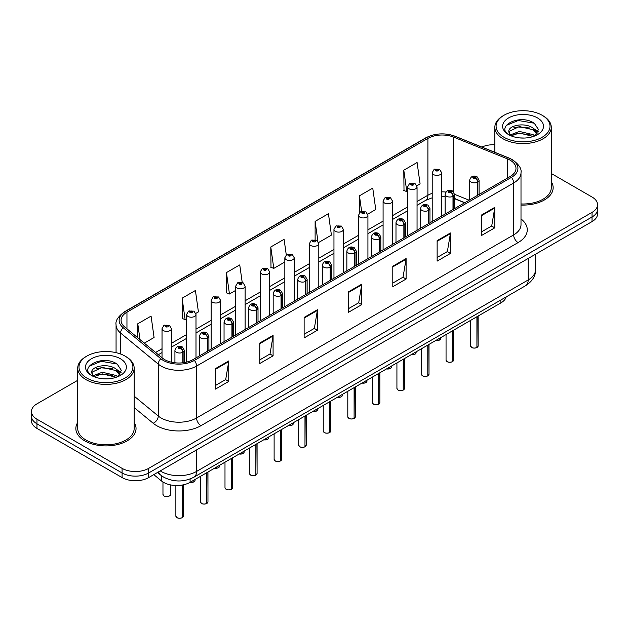 <?xml version="1.0" encoding="UTF-8"?>
<svg xmlns="http://www.w3.org/2000/svg" width="629" height="629" viewBox="0 0 629 629"><rect width="100%" height="100%" fill="white"/><g stroke="black" fill="none" stroke-linecap="round" stroke-linejoin="round"><path stroke-width="0.94" d="M464.65 202.79L454.515 198.693M506.156 296.927A18.807 10.858 180 0 1 500.881 302.903L190.1 482.325A18.807 10.858 180 0 1 161.394 480.878L153.798 474.612M77.729 422.476A30.098 17.376 0 0 0 75.85 428.522A30.098 17.376 0 0 0 84.663 440.811A30.098 17.376 0 0 0 117.466 444.577A30.098 17.376 0 0 0 136.045 428.522A30.098 17.376 0 0 0 134.158 422.476A30.098 17.376 0 0 1 136.045 428.522A30.098 17.376 0 0 1 117.466 444.577A30.098 17.376 0 0 1 84.663 440.811A30.098 17.376 0 0 1 75.85 428.522A30.098 17.376 0 0 1 77.729 422.476M510.111 160.167A20.065 11.581 180 0 1 515.984 168.352A20.065 11.581 180 0 1 510.111 176.545L193.024 359.615A20.065 11.581 180 0 1 162.4 358.066L124.715 326.994A20.065 11.581 180 0 1 121.082 320.35A20.065 11.581 180 0 1 126.956 312.157L427.909 138.404A20.065 11.581 180 0 1 453.611 137.106L507.43 158.87A20.065 11.581 180 0 1 510.111 160.167M511.487 159.373A22.007 12.706 0 0 0 508.546 157.95L454.72 136.186A22.007 12.706 0 0 0 426.533 137.609L125.58 311.363A22.007 12.706 0 0 0 123.119 327.638L160.804 358.711A22.007 12.706 0 0 0 194.392 360.409L511.487 177.339A22.007 12.706 0 0 0 511.487 159.373M77.729 380.309L36.962 403.849A18.807 10.858 0 0 0 31.45 411.523L31.45 420.746A18.807 10.858 0 0 0 36.962 428.42L122.081 477.568L122.081 472.961A18.807 10.858 0 0 0 148.688 472.961L592.038 216.989A18.807 10.858 0 0 0 597.55 209.315A18.807 10.858 0 0 1 592.038 216.989L148.688 472.961A18.807 10.858 0 0 1 122.081 472.961L36.962 423.812L122.081 472.961L122.081 468.353A18.807 10.858 0 0 0 148.688 468.353L592.038 212.382A18.807 10.858 0 0 0 597.55 204.7A18.807 10.858 0 0 0 592.038 197.026L551.271 173.486M31.45 416.139A18.807 10.858 0 0 0 36.962 423.812A18.807 10.858 0 0 1 31.45 416.139M215.456 368.625L215.456 389.107L228.752 381.426L228.752 360.944L215.456 368.625M215.456 385.475L225.701 379.554L228.704 361.628A5.016 2.893 -120 0 0 228.752 360.944M225.607 379.609L228.752 381.426M259.793 343.033L259.793 363.507L273.088 355.825L273.088 335.351L259.793 343.033M259.793 359.874L270.038 353.962L273.033 336.028A5.016 2.893 -120 0 0 273.088 335.351M269.943 354.009L273.088 355.825M304.129 317.433L304.129 337.907L317.425 330.233L317.425 309.751L304.129 317.433M304.129 334.274L314.366 328.362L317.37 310.435A5.016 2.893 -120 0 0 317.425 309.751M314.28 328.417L317.425 330.233M481.468 215.047L481.468 235.521L494.771 227.847L494.771 207.366L481.468 215.047M481.468 231.889L491.713 225.976L494.716 208.05A5.016 2.893 -120 0 0 494.771 207.366M491.619 226.031L494.771 227.847M437.131 240.64L437.131 261.121L450.435 253.44L450.435 232.966L437.131 240.64M437.131 257.489L447.376 251.569L450.38 233.642A5.016 2.893 -120 0 0 450.435 232.966M447.29 251.624L450.435 253.44M392.795 266.24L392.795 286.714L406.098 279.04L406.098 258.558L392.795 266.24M392.795 283.081L403.04 277.169L406.043 259.242A5.016 2.893 -120 0 0 406.098 258.558M402.953 277.224L406.098 279.04M348.458 291.832L348.458 312.314L361.761 304.633L361.761 284.159L348.458 291.832M348.458 308.682L358.703 302.769L361.706 284.835A5.016 2.893 -120 0 0 361.761 284.159M358.616 302.816L361.761 304.633M521.001 205.046A30.098 17.376 0 0 0 553.15 187.709A30.098 17.376 0 0 0 551.271 181.663A30.098 17.376 0 0 1 553.15 187.709A30.098 17.376 0 0 1 521.001 205.046M494.842 144.725A18.807 10.858 0 0 0 481.893 147.068M31.45 411.523A18.807 10.858 0 0 0 36.962 419.205L122.081 468.353M195.831 313.399L198.418 311.898L195.415 290.504L182.111 298.185L182.331 318.541M144.3 343.143L154.081 337.498L151.078 316.104L137.775 323.778L137.775 337.773M318.636 242.495L331.42 235.112L328.424 213.711L315.121 221.392L315.121 239.633M367.761 214.135L375.757 209.512L372.753 188.118L359.458 195.8L359.458 212.759M416.885 185.767L420.093 183.92L417.09 162.518L403.794 170.2L404.007 190.556M242.204 282.374L239.751 264.911L226.448 272.585L226.66 292.941M286.266 254.824L284.088 239.311L270.784 246.993L270.997 267.341M270.784 246.993L273.788 268.386L284.835 262.01M273.788 268.386L270.784 267.262M315.121 221.392L317.897 241.151M359.458 195.8L361.644 211.407M403.794 170.2L406.798 191.593L407.647 191.106M406.798 191.593L403.794 190.477M226.448 272.585L229.451 293.987L235.71 290.37M229.451 293.987L226.448 292.862M182.111 298.185L185.115 319.579L186.593 318.73M185.115 319.579L182.111 318.455M137.775 323.778L140 339.597M122.081 477.568A18.807 10.858 0 0 0 148.688 477.568L592.038 221.597A18.807 10.858 0 0 0 597.55 213.923L597.55 204.7M476.892 347.554C474.659 348.277 472.937 348.254 471.742 347.491L470.61 345.895A3.758 2.17 0 0 0 471.711 347.436A3.758 2.17 0 0 0 476.916 347.499L476.829 347.546A3.64 2.099 180 0 1 471.805 347.483M476.916 347.342L477.152 316.599M477.843 195.179L477.843 181.962A3.137 1.887 -122.2 0 0 475.532 178.18A1.565 0.904 0 0 0 475.485 176.93A1.565 0.904 0 0 0 473.267 176.93A1.565 0.904 0 0 0 473.267 178.211A1.565 0.904 0 0 0 475.43 178.235L473.747 177.567L474.816 177.315L475.532 178.18M475.43 178.235A3.137 1.73 62.1 0 1 477.553 182.135A4.702 2.713 180 0 1 471.05 182.048A4.702 2.713 180 0 1 469.674 180.13C470.877 176.269 473.33 175.153 477.049 176.773L479.078 180.13A4.702 2.713 180 0 1 477.843 181.962M477.553 195.344L477.553 182.135M476.916 347.499L476.916 316.733M441.613 216.093L441.613 172.684A4.702 2.713 180 0 1 438.712 175.192A4.702 2.713 180 0 1 433.585 174.603A4.702 2.713 180 0 1 432.209 172.684L434.081 169.421A3.137 1.887 57.8 0 1 435.755 169.508A1.565 0.904 0 0 0 435.803 170.766A1.565 0.904 0 0 0 438.02 170.766A1.565 0.904 0 0 0 438.02 169.484A1.565 0.904 0 0 0 435.85 169.453L437.54 170.121L436.471 170.38L436.487 169.854M435.85 169.453A3.137 1.73 -117.9 0 0 434.387 169.24A3.137 1.73 -117.9 0 0 434.246 169.335M436.447 170.365L435.755 169.508M436.471 170.38L436.447 169.877M452.33 361.738C450.097 362.453 448.375 362.438 447.18 361.675L446.047 360.079A3.758 2.17 0 0 0 447.148 361.612A3.758 2.17 0 0 0 452.353 361.683L452.267 361.73A3.64 2.099 180 0 1 447.243 361.667M452.353 361.526L452.589 330.783M453.281 209.355L453.281 196.146A3.137 1.887 -122.2 0 0 450.969 192.364A1.565 0.904 0 0 0 450.922 191.114A1.565 0.904 0 0 0 448.705 191.114A1.565 0.904 0 0 0 448.705 192.388A1.565 0.904 0 0 0 450.875 192.419L449.185 191.751L450.254 191.499L450.969 192.364M450.875 192.419A3.137 1.73 62.1 0 1 452.99 196.311A4.702 2.713 180 0 1 446.488 196.232A4.702 2.713 180 0 1 445.112 194.314C446.315 190.453 448.768 189.337 452.487 190.957L454.515 194.314A4.702 2.713 180 0 1 453.281 196.146M452.99 209.528L452.99 196.311M452.353 361.683L452.353 330.917M427.767 375.922C425.534 376.637 423.812 376.614 422.617 375.851L421.485 374.263A3.758 2.17 0 0 0 422.594 375.796A3.758 2.17 0 0 0 427.791 375.859L427.704 375.906A3.64 2.099 180 0 1 422.68 375.843M427.791 375.71L428.027 344.959M428.719 223.539L428.719 210.33A3.137 1.887 -122.2 0 0 426.407 206.54A1.565 0.904 0 0 0 426.36 205.29A1.565 0.904 0 0 0 424.143 205.29A1.565 0.904 0 0 0 424.143 206.571A1.565 0.904 0 0 0 426.313 206.603L424.622 205.935L425.691 205.675L426.407 206.54M426.313 206.603A3.137 1.73 62.1 0 1 428.428 210.495A4.702 2.713 180 0 1 421.925 210.408A4.702 2.713 180 0 1 420.549 208.49C421.752 204.637 424.205 203.513 427.924 205.14L429.953 208.49A4.702 2.713 180 0 1 428.719 210.33M428.428 223.704L428.428 210.495M427.791 375.859L427.791 345.093M403.205 390.098C400.972 390.821 399.25 390.798 398.055 390.035L396.923 388.439A3.758 2.17 0 0 0 398.031 389.98A3.758 2.17 0 0 0 403.228 390.043L403.142 390.09A3.64 2.099 180 0 1 398.118 390.027M403.228 389.886L403.464 359.143M404.156 237.715L404.156 224.506A3.137 1.887 -122.2 0 0 401.845 220.724A1.565 0.904 0 0 0 401.797 219.474A1.565 0.904 0 0 0 399.58 219.474A1.565 0.904 0 0 0 399.58 220.755A1.565 0.904 0 0 0 401.75 220.779L400.06 220.111L401.129 219.859L401.845 220.724M401.75 220.779A3.137 1.73 62.1 0 1 403.865 224.671A4.702 2.713 180 0 1 397.363 224.592A4.702 2.713 180 0 1 395.987 222.674C397.19 218.813 399.651 217.697 403.362 219.317L405.391 222.674A4.702 2.713 180 0 1 404.156 224.506M403.865 237.888L403.865 224.671M403.228 390.043L403.228 359.277M378.642 404.282C376.409 404.997 374.695 404.974 373.492 404.211L372.368 402.623A3.758 2.17 0 0 0 373.469 404.156A3.758 2.17 0 0 0 378.666 404.219L378.579 404.274A3.64 2.099 180 0 1 373.555 404.211M378.666 404.07L378.902 373.319M379.594 251.899L379.594 238.69A3.137 1.887 -122.2 0 0 377.282 234.908A1.565 0.904 0 0 0 377.235 233.65A1.565 0.904 0 0 0 375.018 233.65A1.565 0.904 0 0 0 375.018 234.931A1.565 0.904 0 0 0 377.188 234.963L375.497 234.295L376.567 234.035L377.282 234.908M377.188 234.963A3.137 1.73 62.1 0 1 379.303 238.855A4.702 2.713 180 0 1 372.8 238.776A4.702 2.713 180 0 1 371.424 236.85C372.627 232.997 375.088 231.873 378.8 233.501L380.828 236.85A4.702 2.713 180 0 1 379.594 238.69M379.303 252.064L379.303 238.855M378.666 404.219L378.666 373.461M417.051 230.269L417.051 186.86A4.702 2.713 180 0 1 414.149 189.368A4.702 2.713 180 0 1 409.023 188.779A4.702 2.713 180 0 1 407.647 186.86L409.518 183.597A3.137 1.887 57.8 0 1 411.193 183.692A1.565 0.904 0 0 0 411.24 184.942A1.565 0.904 0 0 0 413.457 184.942A1.565 0.904 0 0 0 413.457 183.66A1.565 0.904 0 0 0 411.287 183.637L412.789 184.045L411.909 184.556L411.924 184.038M411.287 183.637A3.137 1.73 -117.9 0 0 409.825 183.424A3.137 1.73 -117.9 0 0 409.683 183.511M411.885 184.549L411.193 183.692M411.909 184.556L411.885 184.061M392.488 244.453L392.488 201.044A4.702 2.713 180 0 1 389.587 203.552A4.702 2.713 180 0 1 384.461 202.963A4.702 2.713 180 0 1 383.085 201.044L384.964 197.781A3.137 1.887 57.8 0 1 386.631 197.876A1.565 0.904 0 0 0 386.678 199.126A1.565 0.904 0 0 0 388.895 199.126A1.565 0.904 0 0 0 388.895 197.844A1.565 0.904 0 0 0 386.725 197.813L388.415 198.481L387.346 198.74L386.631 197.876M387.362 198.748L387.362 198.214M386.725 197.813A3.137 1.73 -117.9 0 0 385.262 197.608A3.137 1.73 -117.9 0 0 385.121 197.695M387.322 198.725L387.322 198.237M367.926 258.637L367.926 215.22A4.702 2.713 180 0 1 365.024 217.728A4.702 2.713 180 0 1 359.898 217.147A4.702 2.713 180 0 1 358.522 215.22L360.401 211.957A3.137 1.887 57.8 0 1 362.068 212.052A1.565 0.904 0 0 0 362.115 213.302A1.565 0.904 0 0 0 364.333 213.302A1.565 0.904 0 0 0 364.333 212.02A1.565 0.904 0 0 0 362.162 211.997L363.853 212.665L362.784 212.917L362.068 212.052M362.799 212.932L362.799 212.398M362.162 211.997A3.137 1.73 -117.9 0 0 360.7 211.784A3.137 1.73 -117.9 0 0 360.559 211.871M362.784 212.917L362.76 212.421M524.405 138.05L519.633 137.908M534.736 135.958L533.077 134.63L519.389 131.43L510.261 134.913M511.094 135.785L519.389 133.057L533.376 136.462M537.15 133.757L533.077 128.127C524.57 121.782 507.06 125.698 508.932 132.114A14.176 8.185 0 0 0 511.22 135.903M508.877 131.485L510.402 135.542M508.971 132.31L509.364 131.257L519.389 126.555L533.077 129.755L536.828 134.174M503.994 137.279A26.961 15.568 0 0 0 542.119 137.279A26.961 15.568 0 0 0 542.119 115.264L543.008 115.783A28.219 16.291 0 0 1 551.271 127.302A28.219 16.291 0 0 1 533.848 142.351A28.219 16.291 0 0 1 503.106 138.82A28.219 16.291 0 0 1 494.842 127.302A28.219 16.291 0 0 1 503.106 115.783L503.986 115.264A26.961 15.568 0 0 0 503.994 137.279M521.001 203.953A28.219 16.291 0 0 0 551.271 187.709L551.271 127.302M535.216 135.762L538.424 129.472L534.367 123.37C520.026 113.055 494.536 126.641 509.254 134.976L509.985 135.424M537.512 117.93A20.442 11.802 0 0 0 508.602 117.93A20.442 11.802 0 0 0 508.602 134.622A20.442 11.802 0 0 0 537.512 134.622A20.442 11.802 0 0 0 537.512 117.93M543.008 115.783L542.119 115.264A26.961 15.568 0 0 0 503.986 115.264M534.052 128.851L538.196 131.618M506.266 125.415L518.272 120.493L534.092 123.182M513.767 127.813L518.272 126.995L529.563 127.962M535.751 130.604L537.976 132.239M513.767 134.315L518.272 133.497L529.563 134.464M107.3 378.87L102.519 378.729M117.623 376.779L115.972 375.442L102.275 372.242L93.147 375.725M93.988 376.606L102.275 373.87L116.271 377.282M120.037 374.57L115.972 368.948C107.457 362.595 89.955 366.518 91.826 372.926A14.176 8.185 0 0 0 94.114 376.716M91.771 372.305L93.289 376.362M91.858 373.123L92.251 372.069L102.275 367.367L115.972 370.567L119.722 374.994M86.881 378.1A26.961 15.568 0 0 0 125.006 378.1A26.961 15.568 0 0 0 125.014 356.085A26.961 15.568 0 0 0 125.006 356.085L125.894 356.596A28.219 16.291 0 0 1 134.158 368.114A28.219 16.291 0 0 1 116.742 383.163A28.219 16.291 0 0 1 85.992 379.633A28.219 16.291 0 0 1 77.729 368.114A28.219 16.291 0 0 1 85.992 356.596L86.881 356.085A26.961 15.568 0 0 0 86.881 378.1M77.729 368.114L77.729 428.522A28.219 16.291 0 0 0 85.992 440.041A28.219 16.291 0 0 0 116.742 443.571A28.219 16.291 0 0 0 134.158 428.522L134.158 368.114M118.11 376.574L121.311 370.284L117.261 364.183C102.92 353.875 77.43 367.462 92.148 375.788L92.872 376.236M120.398 358.742A20.442 11.802 0 0 0 91.488 358.742A20.442 11.802 0 0 0 91.488 375.434A20.442 11.802 0 0 0 120.398 375.434A20.442 11.802 0 0 0 120.398 358.742M125.894 356.596L125.014 356.085A26.961 15.568 0 0 0 86.881 356.085M116.939 369.663L121.082 372.439M89.153 366.235L101.159 361.305L116.986 363.994M96.654 368.625L101.159 367.808L112.457 368.775M118.637 371.417L120.87 373.052M96.654 375.128L101.159 374.31L112.457 375.277M354.08 418.458C351.847 419.181 350.133 419.158 348.93 418.395L347.806 416.799A3.758 2.17 0 0 0 348.906 418.34A3.758 2.17 0 0 0 354.103 418.403L354.025 418.45A3.64 2.099 180 0 1 348.993 418.387M354.103 418.246L354.339 387.503M355.031 266.083L355.031 252.866A3.137 1.887 -122.2 0 0 352.72 249.084A1.565 0.904 0 0 0 352.672 247.834A1.565 0.904 0 0 0 350.455 247.834A1.565 0.904 0 0 0 350.455 249.115A1.565 0.904 0 0 0 352.625 249.139L350.935 248.471L352.004 248.219L352.72 249.084M352.625 249.139A3.137 1.73 62.1 0 1 354.74 253.039A4.702 2.713 180 0 1 348.238 252.952A4.702 2.713 180 0 1 346.862 251.034C348.065 247.173 350.526 246.057 354.237 247.677L356.266 251.034A4.702 2.713 180 0 1 355.031 252.866M354.74 266.248L354.74 253.039M354.103 418.403L354.103 387.637M329.517 432.642C327.284 433.357 325.57 433.342 324.367 432.579L323.243 430.983A3.758 2.17 0 0 0 324.344 432.516A3.758 2.17 0 0 0 329.541 432.587L329.462 432.634A3.64 2.099 180 0 1 324.43 432.571M329.541 432.43L329.777 401.687M330.469 280.259L330.469 267.05A3.137 1.887 -122.2 0 0 328.157 263.268A1.565 0.904 0 0 0 328.11 262.018A1.565 0.904 0 0 0 325.893 262.018A1.565 0.904 0 0 0 325.893 263.292A1.565 0.904 0 0 0 328.063 263.323L326.372 262.655L327.45 262.395L328.157 263.268M328.063 263.323A3.137 1.73 62.1 0 1 330.178 267.215A4.702 2.713 180 0 1 323.676 267.136A4.702 2.713 180 0 1 322.3 265.218C323.503 261.357 325.964 260.241 329.675 261.861L331.703 265.218A4.702 2.713 180 0 1 330.469 267.05M330.178 280.424L330.178 267.215M329.541 432.587L329.541 401.821M304.955 446.818C302.722 447.541 301.008 447.518 299.805 446.755L298.681 445.167A3.758 2.17 0 0 0 299.781 446.7A3.758 2.17 0 0 0 304.979 446.763L304.9 446.81A3.64 2.099 180 0 1 299.868 446.747M304.979 446.614L305.214 415.863M305.906 294.443L305.906 281.226A3.137 1.887 -122.2 0 0 303.595 277.444A1.565 0.904 0 0 0 303.548 276.194A1.565 0.904 0 0 0 301.33 276.194A1.565 0.904 0 0 0 301.33 277.475A1.565 0.904 0 0 0 303.5 277.499L301.81 276.839L302.887 276.579L303.595 277.444M303.5 277.499A3.137 1.73 62.1 0 1 305.615 281.399A4.702 2.713 180 0 1 299.113 281.312A4.702 2.713 180 0 1 297.737 279.394C298.94 275.533 301.401 274.417 305.12 276.037L307.141 279.394A4.702 2.713 180 0 1 305.906 281.226M305.615 294.608L305.615 281.399M304.979 446.763L304.979 415.997M343.363 272.813L343.363 229.404A4.702 2.713 180 0 1 340.462 231.912A4.702 2.713 180 0 1 335.336 231.323A4.702 2.713 180 0 1 333.96 229.404L335.839 226.141A3.137 1.887 57.8 0 1 337.506 226.236A1.565 0.904 0 0 0 337.553 227.486A1.565 0.904 0 0 0 339.77 227.486A1.565 0.904 0 0 0 339.77 226.204A1.565 0.904 0 0 0 337.6 226.181L339.29 226.841L338.221 227.1L337.506 226.236M338.237 227.108L338.237 226.582M337.6 226.181A3.137 1.73 -117.9 0 0 336.138 225.968A3.137 1.73 -117.9 0 0 335.996 226.055M338.221 227.1L338.198 226.597M318.801 286.997L318.801 243.588A4.702 2.713 180 0 1 315.9 246.096A4.702 2.713 180 0 1 310.773 245.507A4.702 2.713 180 0 1 309.397 243.588L311.276 240.325A3.137 1.887 57.8 0 1 312.943 240.412A1.565 0.904 0 0 0 312.99 241.662A1.565 0.904 0 0 0 315.208 241.662A1.565 0.904 0 0 0 315.208 240.388A1.565 0.904 0 0 0 313.045 240.357L314.547 240.765L313.659 241.284L313.674 240.758M313.045 240.357A3.137 1.73 -117.9 0 0 311.575 240.144A3.137 1.73 -117.9 0 0 311.441 240.239M313.635 241.269L312.943 240.412M313.659 241.284L313.635 240.781M294.238 301.173L294.238 257.764A4.702 2.713 180 0 1 291.337 260.272A4.702 2.713 180 0 1 286.211 259.683A4.702 2.713 180 0 1 284.835 257.764L286.714 254.501A3.137 1.887 57.8 0 1 288.381 254.596A1.565 0.904 0 0 0 288.428 255.846A1.565 0.904 0 0 0 290.645 255.846A1.565 0.904 0 0 0 290.645 254.564A1.565 0.904 0 0 0 288.483 254.541L290.166 255.209L289.096 255.46L288.381 254.596M289.112 255.476L289.112 254.942M288.483 254.541A3.137 1.73 -117.9 0 0 287.013 254.328A3.137 1.73 -117.9 0 0 286.879 254.415M289.081 255.453L289.081 254.965M280.392 461.002C278.16 461.725 276.446 461.702 275.243 460.939L274.118 459.343A3.758 2.17 0 0 0 275.219 460.876A3.758 2.17 0 0 0 280.424 460.947L280.337 460.994A3.64 2.099 180 0 1 275.305 460.931M280.424 460.79L280.652 430.047M281.344 308.619L281.344 295.41A3.137 1.887 -122.2 0 0 279.032 291.628A1.565 0.904 0 0 0 278.985 290.378A1.565 0.904 0 0 0 276.768 290.378A1.565 0.904 0 0 0 276.768 291.659A1.565 0.904 0 0 0 278.938 291.683L277.255 291.015L278.325 290.763L279.032 291.628M278.938 291.683A3.137 1.73 62.1 0 1 281.053 295.575A4.702 2.713 180 0 1 274.551 295.496A4.702 2.713 180 0 1 273.175 293.578C274.378 289.717 276.839 288.601 280.558 290.221L282.578 293.578A4.702 2.713 180 0 1 281.344 295.41M281.053 308.792L281.053 295.575M280.424 460.947L280.424 430.181M255.83 475.186C253.597 475.901 251.883 475.878 250.68 475.115L249.556 473.527A3.758 2.17 0 0 0 250.657 475.06A3.758 2.17 0 0 0 255.861 475.123L255.775 475.178A3.64 2.099 180 0 1 250.743 475.115M255.861 474.974L256.089 444.223M256.781 322.803L256.781 309.594A3.137 1.887 -122.2 0 0 254.47 305.812A1.565 0.904 0 0 0 254.423 304.554A1.565 0.904 0 0 0 252.205 304.554A1.565 0.904 0 0 0 252.205 305.836A1.565 0.904 0 0 0 254.375 305.867L252.693 305.199L253.762 304.939L254.47 305.812M254.375 305.867A3.137 1.73 62.1 0 1 256.49 309.759A4.702 2.713 180 0 1 249.988 309.672A4.702 2.713 180 0 1 248.612 307.754C249.815 303.901 252.276 302.777 255.995 304.405L258.016 307.754A4.702 2.713 180 0 1 256.781 309.594M256.49 322.968L256.49 309.759M255.861 475.123L255.861 444.357M231.268 489.362C229.035 490.085 227.321 490.062 226.118 489.299L224.993 487.703A3.758 2.17 0 0 0 226.094 489.244A3.758 2.17 0 0 0 231.299 489.307L231.213 489.354A3.64 2.099 180 0 1 226.181 489.291M231.299 489.15L231.527 458.407M232.219 336.987L232.219 323.77A3.137 1.887 -122.2 0 0 229.907 319.988A1.565 0.904 0 0 0 229.86 318.738A1.565 0.904 0 0 0 227.643 318.738A1.565 0.904 0 0 0 227.643 320.019A1.565 0.904 0 0 0 229.813 320.043L228.13 319.375L229.2 319.123L229.907 319.988M229.813 320.043A3.137 1.73 62.1 0 1 231.936 323.935A4.702 2.713 180 0 1 225.434 323.856A4.702 2.713 180 0 1 224.05 321.938C225.253 318.077 227.714 316.961 231.433 318.581L233.461 321.938A4.702 2.713 180 0 1 232.219 323.77M231.936 337.152L231.936 323.935M231.299 489.307L231.299 458.541M206.705 503.546C204.472 504.261 202.758 504.246 201.555 503.475L200.431 501.887A3.758 2.17 0 0 0 201.532 503.42A3.758 2.17 0 0 0 206.737 503.491L206.65 503.538A3.64 2.099 180 0 1 201.618 503.475M206.737 503.334L206.965 472.591M207.656 351.163L207.656 337.954A3.137 1.887 -122.2 0 0 205.345 334.172A1.565 0.904 0 0 0 205.298 332.922A1.565 0.904 0 0 0 203.088 332.922A1.565 0.904 0 0 0 203.088 334.196A1.565 0.904 0 0 0 205.251 334.227L203.568 333.559L204.637 333.299L205.345 334.172M205.251 334.227A3.137 1.73 62.1 0 1 207.373 338.119A4.702 2.713 180 0 1 200.871 338.04A4.702 2.713 180 0 1 199.487 336.114C200.69 332.261 203.151 331.145 206.87 332.765L208.899 336.114A4.702 2.713 180 0 1 207.656 337.954M207.373 351.328L207.373 338.119M206.737 503.491L206.737 472.725M182.151 517.722C179.91 518.445 178.196 518.422 177.001 517.659L175.868 516.063A3.758 2.17 0 0 0 176.969 517.604A3.758 2.17 0 0 0 182.174 517.667L182.088 517.714A3.64 2.099 180 0 1 177.064 517.651M182.174 517.51L182.402 485.014M183.102 362.744L183.102 352.13A3.137 1.887 -122.2 0 0 180.79 348.348A1.565 0.904 0 0 0 180.743 347.098A1.565 0.904 0 0 0 178.526 347.098A1.565 0.904 0 0 0 178.526 348.38A1.565 0.904 0 0 0 180.688 348.403L179.006 347.743L180.075 347.483L180.79 348.348M180.688 348.403A3.137 1.73 62.1 0 1 182.811 352.303A4.702 2.713 180 0 1 176.309 352.216A4.702 2.713 180 0 1 174.925 350.298C176.128 346.437 178.589 345.321 182.308 346.941L184.336 350.298A4.702 2.713 180 0 1 183.102 352.13M182.811 362.776L182.811 352.303M182.174 517.667L182.174 485.053M269.676 315.357L269.676 271.948A4.702 2.713 180 0 1 266.775 274.456A4.702 2.713 180 0 1 261.648 273.867A4.702 2.713 180 0 1 260.272 271.948L262.151 268.685A3.137 1.887 57.8 0 1 263.818 268.772A1.565 0.904 0 0 0 263.865 270.03A1.565 0.904 0 0 0 266.083 270.03A1.565 0.904 0 0 0 266.083 268.748A1.565 0.904 0 0 0 263.921 268.717L265.603 269.385L264.534 269.644L263.818 268.772M264.557 269.652L264.557 269.118M263.921 268.717A3.137 1.73 -117.9 0 0 262.45 268.504A3.137 1.73 -117.9 0 0 262.317 268.599M264.534 269.644L264.518 269.141M245.121 329.541L245.121 286.124A4.702 2.713 180 0 1 242.212 288.632A4.702 2.713 180 0 1 237.094 288.051A4.702 2.713 180 0 1 235.71 286.124L237.589 282.861A3.137 1.887 57.8 0 1 239.256 282.956A1.565 0.904 0 0 0 239.303 284.206A1.565 0.904 0 0 0 241.52 284.206A1.565 0.904 0 0 0 241.52 282.924A1.565 0.904 0 0 0 239.358 282.901L241.041 283.569L239.971 283.821L239.256 282.956M239.995 283.836L239.995 283.302M239.358 282.901A3.137 1.73 -117.9 0 0 237.888 282.688A3.137 1.73 -117.9 0 0 237.754 282.775M239.956 283.813L239.956 283.325M220.559 343.717L220.559 300.308A4.702 2.713 180 0 1 217.65 302.816A4.702 2.713 180 0 1 212.531 302.227A4.702 2.713 180 0 1 211.147 300.308L213.027 297.045A3.137 1.887 57.8 0 1 214.701 297.14A1.565 0.904 0 0 0 214.748 298.39A1.565 0.904 0 0 0 216.958 298.39A1.565 0.904 0 0 0 216.958 297.108A1.565 0.904 0 0 0 214.796 297.085L216.478 297.745L215.409 298.004L214.701 297.14M215.433 298.012L215.433 297.478M214.796 297.085A3.137 1.73 -117.9 0 0 213.325 296.872A3.137 1.73 -117.9 0 0 213.192 296.959M215.409 298.004L215.393 297.501M195.996 357.901L195.996 314.492A4.702 2.713 180 0 1 193.087 317A4.702 2.713 180 0 1 187.969 316.411A4.702 2.713 180 0 1 186.593 314.492L188.464 311.221A3.137 1.887 57.8 0 1 190.139 311.316A1.565 0.904 0 0 0 190.186 312.566A1.565 0.904 0 0 0 192.403 312.566A1.565 0.904 0 0 0 192.403 311.292A1.565 0.904 0 0 0 190.233 311.261L191.916 311.929L190.846 312.188L190.87 311.662M190.233 311.261A3.137 1.73 -117.9 0 0 188.763 311.048A3.137 1.73 -117.9 0 0 188.629 311.143M190.831 312.173L190.139 311.316M190.846 312.188L190.831 311.685M171.434 362.194L171.434 328.668A4.702 2.713 180 0 1 168.533 331.176A4.702 2.713 180 0 1 163.406 330.587A4.702 2.713 180 0 1 162.03 328.668L163.902 325.405A3.137 1.887 57.8 0 1 165.576 325.5A1.565 0.904 0 0 0 165.624 326.75A1.565 0.904 0 0 0 167.841 326.75A1.565 0.904 0 0 0 167.841 325.468A1.565 0.904 0 0 0 165.671 325.445L167.172 325.853L166.284 326.365L166.308 325.846M165.671 325.445A3.137 1.73 -117.9 0 0 164.208 325.232A3.137 1.73 -117.9 0 0 164.067 325.319M166.268 326.357L165.576 325.5M166.284 326.365L166.268 325.861M500.881 299.97L500.881 302.903M161.394 475.65L161.394 480.878M190.1 478.984L190.1 482.325A3.758 2.17 0 0 0 195.053 480.257L194.778 481.099L193.095 482.215L190.044 482.357M521.001 218.931A31.348 18.099 180 0 1 518.092 242.59L201.005 425.66A6.266 3.617 60 0 1 196.57 417.978L513.657 234.908A25.081 14.483 0 0 0 521.001 224.671L521.001 172.755A25.081 14.483 180 0 1 513.657 183A6.266 3.617 -120 0 0 511.487 177.339M201.005 425.66A31.348 18.099 180 0 1 156.668 425.66A31.348 18.099 180 0 1 153.154 423.238L134.158 407.576M160.804 358.711A6.266 4.191 129.5 0 0 158.288 364.136L158.288 416.044A25.081 14.483 0 0 0 161.103 417.978A25.081 14.483 0 0 0 196.57 417.978L196.57 366.062A25.081 14.483 180 0 1 158.288 364.136L120.603 333.055A25.081 14.483 180 0 1 116.066 324.753L116.066 352.665M521.001 172.755C521.818 168.808 518.941 164.444 512.36 159.648L509.058 158.052A6.266 2.933 112 0 0 508.546 157.95M509.058 158.052L455.239 136.289C444.852 132.617 434.993 133.151 425.66 137.893A6.266 3.617 60 0 1 426.533 137.609M125.58 311.363A6.266 3.617 -120 0 0 124.707 311.646C118.126 316.45 115.241 320.814 116.066 324.753M123.119 327.638A6.266 4.191 129.5 0 0 120.603 333.055L120.603 354.025M455.239 136.289A6.266 2.933 112 0 0 454.72 136.186M194.392 360.409A6.266 3.617 60 0 1 196.57 366.062L513.657 183L513.657 234.908A6.266 3.617 60 0 0 518.092 242.59M148.688 468.353L148.688 477.568M592.038 212.382L592.038 221.597M36.962 419.205L36.962 428.42M134.158 396.152L158.288 416.044A6.266 4.191 -50.5 0 1 153.154 423.238M126.956 312.157L126.956 328.849M507.43 158.87L507.43 178.093M453.611 137.106L453.611 191.884M469.124 200.211L454.515 194.298M445.882 192.049A20.065 11.581 0 0 0 441.613 191.845M432.209 193.347A20.065 11.581 0 0 0 427.909 195.234L417.051 201.5M427.909 138.404L427.909 195.234A11.283 6.518 60 0 1 425.574 200.399L417.051 205.321M407.647 206.933L392.488 215.684M383.085 221.117L367.926 229.86M358.522 235.293L343.363 244.044M333.96 249.477L318.801 258.228M309.397 263.653L294.238 272.404M284.835 277.837L269.676 286.588M260.272 292.013L245.121 300.764M235.71 306.197L220.559 314.948M211.147 320.381L195.996 329.132M186.593 334.557L171.434 343.308M162.03 348.741L155.591 352.452M464.831 202.687L455.852 199.063A11.283 5.284 -68 0 1 454.515 197.891M348.458 292.485L361.706 284.835M392.795 266.885L406.043 259.242M437.131 241.292L450.38 233.642M481.468 215.692L494.716 208.05M304.129 318.085L317.37 310.435M259.793 343.678L273.033 336.028M215.456 369.278L228.704 361.628M160.238 470.901A25.081 14.483 0 0 0 161.103 471.428A25.081 14.483 0 0 0 196.57 471.428L528.195 279.96A25.081 14.483 0 0 0 535.546 269.723C535.727 275.942 532.409 281.273 525.6 285.7L193.968 477.167A12.541 7.241 60 0 0 196.57 471.428L196.57 449.924M528.195 258.456L528.195 279.96A12.541 7.241 60 0 1 525.6 285.7M158.594 471.844A12.541 8.389 129.5 0 0 160.584 475.013L157.502 472.473M477.152 347.365A3.758 2.17 0 0 0 478.134 345.895L478.134 316.033M435.732 340.509A3.758 2.17 0 0 0 440.67 338.449L440.394 339.29L438.712 340.407L435.661 340.548M439.529 340.014A3.64 2.099 180 0 1 435.7 340.533M452.589 361.549A3.758 2.17 0 0 0 453.572 360.079L453.572 330.209M428.027 375.725A3.758 2.17 0 0 0 429.009 374.263L429.009 344.393M403.464 389.909A3.758 2.17 0 0 0 404.447 388.439L404.447 358.569M378.902 404.085A3.758 2.17 0 0 0 379.885 402.623L379.885 372.753M411.169 354.693A3.758 2.17 0 0 0 416.107 352.633L415.832 353.474L414.149 354.583L411.107 354.732M414.967 354.19A3.64 2.099 180 0 1 411.138 354.709M386.607 368.877A3.758 2.17 0 0 0 391.553 366.809L391.269 367.651L389.587 368.767L386.544 368.909A3.64 2.099 180 0 0 390.405 368.374M365.842 382.55A3.64 2.099 180 0 1 362.013 383.077A3.758 2.17 0 0 0 366.99 380.993L366.715 381.834L365.024 382.943L361.982 383.092M354.339 418.269A3.758 2.17 0 0 0 355.33 416.799L355.33 386.929M329.777 432.453A3.758 2.17 0 0 0 330.768 430.983L330.768 401.113M305.214 446.629A3.758 2.17 0 0 0 306.205 445.167L306.205 415.297M337.482 397.237A3.758 2.17 0 0 0 342.428 395.169L342.152 396.011L340.47 397.127L337.419 397.276M341.28 396.734A3.64 2.099 180 0 1 337.451 397.253M312.92 411.413A3.758 2.17 0 0 0 317.865 409.353L317.59 410.194L315.907 411.311L312.857 411.452M316.717 410.918A3.64 2.099 180 0 1 312.888 411.437M288.357 425.597A3.758 2.17 0 0 0 293.303 423.537L293.028 424.378L291.345 425.487L288.294 425.636M292.155 425.094A3.64 2.099 180 0 1 288.326 425.613M280.652 460.813A3.758 2.17 0 0 0 281.643 459.343L281.643 429.473M256.089 474.989A3.758 2.17 0 0 0 257.08 473.527L257.08 443.657M231.527 489.173A3.758 2.17 0 0 0 232.518 487.703L232.518 457.833M206.965 503.349A3.758 2.17 0 0 0 207.955 501.887L207.955 472.017M182.402 517.533A3.758 2.17 0 0 0 183.393 516.063L183.393 484.817M263.795 439.773A3.758 2.17 0 0 0 268.74 437.713L268.465 438.555L266.782 439.671L263.732 439.813M267.592 439.278A3.64 2.099 180 0 1 263.763 439.797M239.232 453.957A3.758 2.17 0 0 0 244.178 451.897L243.903 452.738L242.22 453.847L239.169 453.996M243.03 453.454A3.64 2.099 180 0 1 239.201 453.981M214.678 468.141A3.758 2.17 0 0 0 219.615 466.073L219.34 466.915L217.658 468.031L214.607 468.173M218.467 467.638A3.64 2.099 180 0 1 214.638 468.157M193.905 481.814A3.64 2.099 180 0 1 190.076 482.341M164.067 495.974A3.758 2.17 0 0 0 168.171 496.446A3.758 2.17 0 0 0 170.49 494.433C171.748 495.385 166.536 497.704 164.098 496.029L162.966 494.433A3.758 2.17 0 0 0 164.067 495.974M169.343 495.998A3.64 2.099 180 0 1 164.161 496.022M425.66 137.893L124.707 311.646M455.852 199.063L454.515 198.56M445.112 196.712L441.613 196.61M432.209 197.805L425.574 200.399M407.647 210.746L392.488 219.497M383.085 224.93L367.926 233.681M358.522 239.114L343.363 247.865M333.96 253.29L318.801 262.041M309.397 267.474L294.238 276.225M284.835 281.65L269.676 290.401M260.272 295.834L245.121 304.585M235.71 310.018L220.559 318.761M211.147 324.194L195.996 332.945M186.593 338.378L171.434 347.129M162.03 352.554L158.311 354.701M193.968 477.167C183.88 482.239 173.785 482.239 163.697 477.167L160.584 475.013M535.546 269.723L535.546 254.218M470.61 345.895L470.61 320.373M469.674 199.896L469.674 180.13M479.078 194.463L479.078 180.13M478.134 345.895L477.12 347.42M440.67 338.449L440.67 337.663M441.613 172.684L439.585 169.327L434.387 169.24M432.209 221.526L432.209 172.684M446.047 360.079L446.047 334.557M445.112 214.072L445.112 194.314M454.515 208.647L454.515 194.314M453.572 360.079L452.558 361.604M421.485 374.263L421.485 348.733M420.549 228.256L420.549 208.49M429.953 222.823L429.953 208.49M429.009 374.263L427.995 375.78M396.923 388.439L396.923 362.917M395.987 242.432L395.987 222.674M405.391 237.007L405.391 222.674M404.447 388.439L403.433 389.964M372.368 402.623L372.368 377.093M371.424 256.616L371.424 236.85M380.828 251.183L380.828 236.85M379.885 402.623L378.878 404.148M416.107 352.633L416.107 351.839M417.051 186.86L415.022 183.511L409.825 183.424M407.647 235.702L407.647 186.86M391.553 366.809L391.553 366.023M392.488 201.044L390.46 197.687L385.262 197.608M383.085 249.886L383.085 201.044M366.99 380.993L366.99 380.199M367.926 215.22L365.897 211.871L360.7 211.784M358.522 264.062L358.522 215.22M494.842 152.304L494.842 127.302M347.806 416.799L347.806 391.277M346.862 270.792L346.862 251.034M356.266 265.367L356.266 251.034M355.33 416.799L354.316 418.324M323.243 430.983L323.243 405.461M322.3 284.976L322.3 265.218M331.703 279.543L331.703 265.218M330.768 430.983L329.753 432.508M298.681 445.167L298.681 419.637M297.737 299.16L297.737 279.394M307.141 293.727L307.141 279.394M306.205 445.167L305.191 446.684M342.428 395.169L342.428 394.383M343.363 229.404L341.343 226.047L336.138 225.968M333.96 278.246L333.96 229.404M317.865 409.353L317.865 408.559M318.801 243.588L316.78 240.231L311.575 240.144M309.397 292.422L309.397 243.588M293.303 423.537L293.303 422.743M294.238 257.764L292.218 254.407L287.013 254.328M284.835 306.606L284.835 257.764M274.118 459.343L274.118 433.821M273.175 313.336L273.175 293.578M282.578 307.911L282.578 293.578M281.643 459.343L280.628 460.868M249.556 473.527L249.556 447.997M248.612 327.52L248.612 307.754M258.016 322.087L258.016 307.754M257.08 473.527L256.066 475.052M224.993 487.703L224.993 462.181M224.05 341.696L224.05 321.938M233.461 336.271L233.461 321.938M232.518 487.703L231.503 489.228M200.431 501.887L200.431 476.357M199.487 355.88L199.487 336.114M208.899 350.447L208.899 336.114M207.955 501.887L206.941 503.412M175.868 516.063L175.868 485.494M174.925 362.784L174.925 350.298M184.336 362.563L184.336 350.298M183.393 516.063L182.379 517.588M268.74 437.713L268.74 436.927M269.676 271.948L267.655 268.591L262.45 268.504M260.272 320.79L260.272 271.948M244.178 451.897L244.178 451.103M245.121 286.124L243.093 282.775L237.888 282.688M235.71 334.966L235.71 286.124M219.615 466.073L219.615 465.287M220.559 300.308L218.53 296.951L213.325 296.872M211.147 349.15L211.147 300.308M195.053 480.257L195.053 479.463M195.996 314.492L193.968 311.135L188.763 311.048M186.593 362.107L186.593 314.492M170.49 494.433L170.49 484.873M162.966 494.433L162.966 482.003M171.434 328.668L169.405 325.311L164.208 325.232M162.03 357.759L162.03 328.668"/></g></svg>
